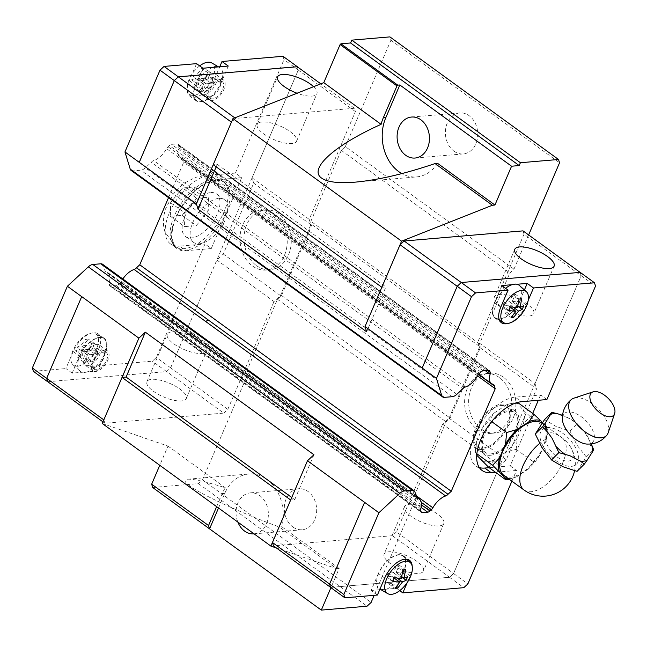 <?xml version="1.0" encoding="UTF-8"?>
<svg xmlns="http://www.w3.org/2000/svg" width="647" height="647" viewBox="0 0 647 647"><rect width="100%" height="100%" fill="white"/><g stroke="black" fill="none" stroke-linecap="round" stroke-linejoin="round"><path stroke-width="0.49" stroke-dasharray="3.23 2.43" d="M587.169 444.093A20.186 10.457 45.2 0 0 588.487 444.068A20.186 10.457 45.2 0 0 592.482 442.451A20.186 10.457 45.2 0 0 588.657 423.834A20.186 10.457 45.2 0 0 568.292 411.929A20.186 10.457 45.2 0 0 564.038 413.813A20.186 10.457 45.2 0 0 562.356 419.11M453.959 151.155A20.575 16.151 -94.9 0 0 463.309 153.929A20.575 16.151 -94.9 0 0 477.454 138.143A20.575 16.151 -94.9 0 0 469.156 115.7A20.575 16.151 -94.9 0 0 459.815 112.926A20.575 16.151 -94.9 0 0 445.67 128.704A20.575 16.151 -94.9 0 0 453.959 151.155M292.889 526.973A20.575 16.151 -94.9 0 0 302.23 529.747A20.575 16.151 -94.9 0 0 316.375 513.961A20.575 16.151 -94.9 0 0 308.085 491.518A20.575 16.151 -94.9 0 0 298.736 488.744A20.575 16.151 -94.9 0 0 284.591 504.523A20.575 16.151 -94.9 0 0 292.889 526.973M254.061 533.848A20.575 16.151 -94.9 0 0 268.101 518.012A20.575 16.151 -94.9 0 0 259.795 495.634A20.575 16.151 -94.9 0 0 250.454 492.86A20.575 16.151 -94.9 0 0 237.837 522.056M218.508 508.008L224.768 493.41A39.507 30.999 85.1 0 1 248.844 474A39.507 30.999 85.1 0 1 266.79 479.322A39.507 30.999 85.1 0 1 281.833 526.779L279.294 526.998L336.618 568.681L276.447 548.001M216.64 506.65L222.22 493.629A39.507 30.999 85.1 0 1 225.334 487.765C206.126 481.74 193.534 478.893 187.573 479.217C183.546 479.629 184.282 481.853 189.773 485.889C202.09 495.052 241.808 513.289 279.294 526.998M499.322 377.549A30.037 23.575 -94.9 0 0 485.679 373.497A30.037 23.575 -94.9 0 0 465.031 396.538A30.037 23.575 -94.9 0 0 477.138 429.309A30.037 23.575 -94.9 0 0 490.782 433.361A30.037 23.575 -94.9 0 0 511.429 410.319A30.037 23.575 -94.9 0 0 499.322 377.549M503.366 377.201A30.037 23.575 -94.9 0 0 489.722 373.149A30.037 23.575 -94.9 0 0 469.067 396.199A30.037 23.575 -94.9 0 0 481.174 428.969A30.037 23.575 -94.9 0 0 494.826 433.013A30.037 23.575 -94.9 0 0 515.473 409.972A30.037 23.575 -94.9 0 0 503.366 377.201M437.364 513.985A21.4 7.457 23.2 0 0 417.372 505.072A21.4 7.457 23.2 0 0 404.48 506.682A21.4 7.457 23.2 0 0 410.934 516.233A21.4 7.457 23.2 0 0 430.926 525.146A21.4 7.457 23.2 0 0 443.818 523.536A21.4 7.457 23.2 0 0 437.364 513.985M417.016 561.459A21.4 7.457 23.2 0 0 397.023 552.546A21.4 7.457 23.2 0 0 384.132 554.155A21.4 7.457 23.2 0 0 390.586 563.707A21.4 7.457 23.2 0 0 410.578 572.619A21.4 7.457 23.2 0 0 423.47 571.01A21.4 7.457 23.2 0 0 417.016 561.459M500.891 306.346A21.4 7.457 -156.8 0 1 494.437 296.787A21.4 7.457 -156.8 0 1 507.329 295.178A21.4 7.457 -156.8 0 1 527.321 304.09A21.4 7.457 -156.8 0 1 533.775 313.649A21.4 7.457 -156.8 0 1 520.892 315.259A21.4 7.457 -156.8 0 1 500.891 306.346M412.196 566.287A20.575 10.546 -54 0 1 410.117 575.862L407.262 582.518M384.698 578.03L378.414 573.46A20.575 10.546 -54 0 1 398.722 554.649A20.575 10.546 -54 0 1 403.218 555.733A20.575 10.546 -54 0 1 403.825 571.293L396.53 588.309L386.332 589.174A20.162 10.336 -54 0 1 383.671 589.749A20.162 10.336 -54 0 1 381.326 589.603A20.162 10.336 -54 0 1 379.716 588.98A20.162 10.336 -54 0 1 380.226 570.258A20.162 10.336 -54 0 1 398.568 555.005A20.162 10.336 -54 0 1 403.396 556.404A20.162 10.336 -54 0 1 402.466 573.638A20.162 10.336 -54 0 1 386.332 589.174L380.865 589.643M528.235 300.257L526.213 304.988L519.921 300.418A20.575 10.546 -54 0 1 499.621 319.23A20.575 10.546 -54 0 1 495.117 318.146A20.575 10.546 -54 0 1 494.51 302.586L501.805 285.562M526.213 304.988A20.575 10.546 -54 0 1 507.919 323.427M519.492 285.529A20.162 10.336 -54 0 1 517.592 304.511A20.162 10.336 -54 0 1 499.767 318.874A20.162 10.336 -54 0 1 495.812 318.106A20.162 10.336 -54 0 1 493.831 305.02A20.162 10.336 -54 0 1 505.598 288.319M608.18 432.77A25.176 13.045 45.2 0 0 599.284 410.004A25.176 13.045 45.2 0 0 576.089 397.735A25.176 13.045 45.2 0 0 573.832 398.18M577.043 471.356L586.295 456.944L577.003 445.16L570.039 431.072L556.121 426.494L544.531 419.62M568.22 461.085A17.17 8.896 45.2 0 0 568.915 444.586A17.17 8.896 45.2 0 0 562.526 438.148A17.17 8.896 45.2 0 0 561.936 437.712C557.067 434.226 553.234 432.584 550.443 432.794C547.694 433.061 546.214 435.148 545.995 439.07A17.17 8.896 45.2 0 0 553.517 453.879A17.17 8.896 45.2 0 0 568.22 461.085M503.867 475.343A32.293 16.555 126 0 0 510.936 477.049A32.293 16.555 126 0 0 539.897 453.337A32.293 16.555 126 0 0 541.846 423.106M508.154 478.465A33.911 17.38 126 0 0 510.337 478.44A33.911 17.38 126 0 0 515.255 477.332A33.911 17.38 126 0 0 516.646 476.79L509.14 479.176M488.8 467.441L493.79 460.171A33.911 17.38 -54 0 1 487.474 461.821A33.911 17.38 -54 0 1 482.144 461.165M517.843 404.043L516.88 401.924L506.205 405.038A33.911 17.38 -54 0 1 507.596 404.496A33.911 17.38 -54 0 1 512.513 403.388A33.911 17.38 -54 0 1 517.843 404.043L523.536 410.303A33.911 17.38 -54 0 1 523.326 423.874L530.208 416.555M252.508 265.99A30.037 23.575 -94.9 0 0 266.152 270.042A30.037 23.575 -94.9 0 0 286.807 247A30.037 23.575 -94.9 0 0 274.692 214.23A30.037 23.575 -94.9 0 0 261.048 210.178A30.037 23.575 -94.9 0 0 240.401 233.219A30.037 23.575 -94.9 0 0 252.508 265.99M256.552 265.65A30.037 23.575 -94.9 0 0 270.195 269.694A30.037 23.575 -94.9 0 0 290.843 246.653A30.037 23.575 -94.9 0 0 278.736 213.882A30.037 23.575 -94.9 0 0 265.092 209.83A30.037 23.575 -94.9 0 0 244.437 232.88A30.037 23.575 -94.9 0 0 256.552 265.65M290.123 131.632A21.4 7.457 -156.8 0 1 296.577 141.183A21.4 7.457 -156.8 0 1 283.685 142.793A21.4 7.457 -156.8 0 1 263.693 133.88A21.4 7.457 -156.8 0 1 257.239 124.329A21.4 7.457 -156.8 0 1 270.131 122.72A21.4 7.457 -156.8 0 1 290.123 131.632M313.56 86.698A21.4 7.457 -156.8 0 1 316.925 93.71A21.4 7.457 -156.8 0 1 297.046 93.233M153.388 391.249A21.4 7.457 23.2 0 0 173.38 400.161A21.4 7.457 23.2 0 0 186.271 398.552A21.4 7.457 23.2 0 0 179.817 388.993A21.4 7.457 23.2 0 0 159.817 380.08A21.4 7.457 23.2 0 0 146.934 381.69A21.4 7.457 23.2 0 0 153.388 391.249M173.736 343.775A21.4 7.457 23.2 0 0 193.728 352.688A21.4 7.457 23.2 0 0 206.611 351.078A21.4 7.457 23.2 0 0 200.158 341.519A21.4 7.457 23.2 0 0 180.165 332.607A21.4 7.457 23.2 0 0 167.282 334.216A21.4 7.457 23.2 0 0 173.736 343.775M215.952 180.513A40.332 20.672 126 0 0 179.785 210.138A40.332 20.672 126 0 0 177.343 247.882A40.332 20.672 126 0 0 186.166 250.009A40.332 20.672 126 0 0 222.333 220.392A40.332 20.672 126 0 0 224.776 182.64A40.332 20.672 126 0 0 215.952 180.513M182.551 187.97L170.598 202.648L170.396 216.333L182.13 215.33L194.076 200.651L194.286 186.967L182.551 187.97L196.696 198.257L208.439 197.254L208.229 210.938L196.276 225.617L184.541 226.62L184.751 212.936L196.696 198.257M98.611 349.38L104.895 353.949A20.575 10.546 126 0 0 104.288 338.389A20.575 10.546 126 0 0 99.784 337.305A20.575 10.546 126 0 0 79.484 356.117L72.189 373.133L87.394 371.839A20.162 10.336 126 0 0 103.989 355.389A20.162 10.336 126 0 0 103.593 338.43A20.162 10.336 126 0 0 99.63 337.661A20.162 10.336 126 0 0 81.813 352.017A20.162 10.336 126 0 0 79.913 370.998A20.162 10.336 126 0 0 82.387 372.26A20.162 10.336 126 0 0 84.741 372.405A20.162 10.336 126 0 0 87.394 371.839L97.6 370.966L91.316 366.396L98.611 349.38A20.575 10.546 126 0 0 98.004 333.82A20.575 10.546 126 0 0 93.5 332.736A20.575 10.546 126 0 0 73.192 351.547L65.897 368.564L72.189 373.133M196.583 63.649L189.288 80.673A20.575 10.546 126 0 0 189.894 96.233A20.575 10.546 126 0 0 194.399 97.317A20.575 10.546 126 0 0 214.707 78.505L219.729 66.787M189.288 80.673L195.58 85.242A20.575 10.546 126 0 0 196.187 100.803A20.575 10.546 126 0 0 200.683 101.886A20.575 10.546 126 0 0 220.991 83.075L228.286 66.059M213.073 67.353A20.162 10.336 126 0 0 196.939 82.889A20.162 10.336 126 0 0 196.009 100.131A20.162 10.336 126 0 0 200.837 101.53A20.162 10.336 126 0 0 219.179 86.269A20.162 10.336 126 0 0 219.689 67.555A20.162 10.336 126 0 0 218.079 66.924M199.68 65.905A19.232 9.859 126 0 0 189.142 93.985A19.232 9.859 126 0 0 193.752 95.319A19.232 9.859 126 0 0 211.237 80.77A19.232 9.859 126 0 0 211.731 62.921M200.158 91.413L193.849 86.827L196.494 86.601L198.014 78.036L204.937 78.78L206.522 75.092L199.591 74.348L204.395 68.17L201.751 68.396L196.955 74.575L193.307 76.217L191.722 79.904L195.37 78.263L203.312 84.037L200.158 91.413L202.794 91.187L205.956 83.811L211.245 83.358L212.823 79.67L207.541 80.123L210.696 72.747L208.059 72.974L204.897 80.349L199.608 80.802L198.031 84.49L203.312 84.037M77.656 366.194A19.232 9.859 126 0 0 95.141 351.644A19.232 9.859 126 0 0 95.635 333.795A19.232 9.859 126 0 0 91.858 333.059A19.232 9.859 126 0 0 74.866 346.76A19.232 9.859 126 0 0 73.046 364.859A19.232 9.859 126 0 0 77.656 366.194M84.061 362.288L77.753 357.702L80.398 357.476L81.918 348.911L88.841 349.655L90.426 345.967L83.495 345.223L88.299 339.044L85.655 339.263L80.851 345.449L77.211 347.091L75.626 350.779L79.274 349.137L87.216 354.912L84.061 362.288L86.698 362.061L89.86 354.685L95.149 354.232L96.726 350.545L91.445 350.998L94.599 343.622L91.963 343.848L88.801 351.224L83.512 351.677L81.934 355.365L87.216 354.912M47.7 381.69L166.586 371.556L170.646 367.787L298.259 70.046L297.24 66.714M47.741 381.714L166.594 371.588L170.654 367.82L216.882 259.973L223.296 254.028L253.689 183.117L252.071 177.86L298.299 70.005L297.305 66.762M83.512 351.677L77.211 347.091M81.934 355.365L75.626 350.779M95.149 354.232L88.841 349.655M96.726 350.545L90.426 345.967M89.86 354.685L81.918 348.911M83.495 345.223L91.445 350.998M88.801 351.224L80.851 345.449M79.274 349.137L77.753 357.702M94.599 343.622L88.299 339.044M91.963 343.848L85.655 339.263M86.698 362.061L80.398 357.476M104.895 353.949L97.6 370.966M199.608 80.802L193.307 76.217M198.031 84.49L191.722 79.904M211.245 83.358L204.937 78.78M212.823 79.67L206.522 75.092M205.956 83.811L198.014 78.036M199.591 74.348L207.541 80.123M204.897 80.349L196.955 74.575M195.37 78.263L193.849 86.827M210.696 72.747L204.395 68.17M208.059 72.974L201.751 68.396M202.794 91.187L196.494 86.601M195.58 85.242L202.875 68.226M91.316 366.396L152.304 361.196L156.364 357.435L204.994 243.976L211.278 248.553L185.867 250.721L179.575 246.143L204.994 243.976M166.594 371.588L152.304 361.196M33.369 371.338L65.897 368.564M194.286 186.967L208.439 197.254M170.598 202.648L184.751 212.936M170.396 216.333L184.541 226.62M182.13 215.33L196.276 225.617M194.076 200.651L208.229 210.938M211.278 248.553L241.671 177.642L235.387 173.072L209.968 175.24A41.149 21.092 126 0 0 173.064 205.455A41.149 21.092 126 0 0 170.573 243.976A41.149 21.092 126 0 0 179.575 246.143M241.671 177.642L216.26 179.809A41.149 21.092 126 0 0 179.356 210.032A41.149 21.092 126 0 0 176.866 248.545A41.149 21.092 126 0 0 185.867 250.721M102.541 264.235A8.233 4.222 -54 0 1 103.447 265.569L104.951 270.478A4.117 2.111 126 0 0 105.485 271.659A4.117 2.111 126 0 0 106.011 271.869A16.458 8.435 -54 0 1 107.798 272.646A16.458 8.435 -54 0 1 109.246 282.415A4.117 2.111 126 0 0 109.157 284.195L109.497 285.278A4.117 2.111 126 0 0 109.941 285.95A4.117 2.111 126 0 0 110.847 286.168L116.217 285.707A4.117 2.111 126 0 0 118.458 284.518L119.881 283.2A4.117 2.111 126 0 0 121.361 281.316A16.458 8.435 -54 0 1 122.817 278.978M168.535 197.642L183.716 162.235L182.891 159.558A4.117 2.111 126 0 0 182.357 158.386A4.117 2.111 126 0 0 181.847 158.175A16.458 8.435 -54 0 1 180.101 157.407A16.458 8.435 -54 0 1 178.629 147.702A4.117 2.111 126 0 0 178.709 145.939L178.354 144.774A4.117 2.111 126 0 0 177.901 144.103A4.117 2.111 126 0 0 177.003 143.885L171.625 144.346A4.117 2.111 126 0 0 169.385 145.535L168.066 146.764A4.117 2.111 126 0 0 166.578 148.656A16.458 8.435 -54 0 1 153.703 160.585A4.117 2.111 126 0 0 151.325 162.268L145.34 167.816A8.233 4.222 -54 0 1 140.86 170.193L132.926 170.873A8.233 4.222 -54 0 1 131.123 170.436M235.387 173.072L284.009 59.613L282.99 56.289M170.654 367.82L156.364 357.435M298.299 70.005L284.009 59.613M216.195 166.853L217.271 164.33L213.227 164.694M416.458 496.961L104.951 270.478M176.396 322.424A4.117 2.111 126 0 0 176.93 323.605A4.117 2.111 126 0 0 177.456 323.815L106.011 271.869M478.497 374.484L182.891 159.558M254.336 211.504A4.117 2.111 126 0 0 253.802 210.332A4.117 2.111 126 0 0 253.292 210.121L181.847 158.175M465.209 387.068L153.703 160.585M225.148 212.531A4.117 2.111 126 0 0 222.778 214.214L151.325 162.268M122.057 377.403L103.819 419.903M216.842 260.005L273.996 301.567L280.45 295.582L310.843 224.671L309.217 219.382L355.413 111.599L354.394 108.267L235.516 118.401L231.456 122.17L213.211 164.678M280.45 295.582L223.296 254.028M309.217 219.382L252.063 177.828M310.843 224.671L253.689 183.117M355.413 111.599L298.259 70.046M103.835 419.911L104.863 423.243L223.741 413.109L166.586 371.556M104.863 423.243L102.97 421.876M223.741 413.109L227.801 409.349L170.646 367.787M227.801 409.349L273.996 301.567M354.394 108.267L320.791 83.835M235.516 118.401L234.78 117.867M422.184 368.07L457.227 286.314L461.287 282.553L580.165 272.419L581.184 275.751L535.004 383.566L453.571 573.493L449.511 577.261L330.633 587.395L329.606 584.063L364.649 502.307M580.205 272.379L581.224 275.711L535.004 383.566L477.834 341.972L479.459 347.269L536.614 388.823L506.221 459.734L499.808 465.678L453.579 573.533L449.519 577.294L330.593 587.427M516.152 449.341L517.325 437.873A33.911 17.38 -54 0 1 505.477 452.431L516.177 449.317M530.208 416.579L523.536 410.303M491.663 421.585L489.536 420.032L482.662 427.335A33.911 17.38 -54 0 1 494.51 412.778L489.528 420.049M475.602 448.5L475.496 452.787L476.459 454.906A33.911 17.38 -54 0 1 475.602 448.5A33.911 17.38 -54 0 1 476.661 441.335L475.496 452.811M475.496 452.787L476.863 453.782M516.88 401.924L517.568 402.426M494.51 412.778L506.205 405.038M546.391 426.923L547.354 429.05L547.249 433.328A33.911 17.38 126 0 0 546.391 426.923L542.404 422.531M530.192 416.571L547.354 429.042L546.189 440.494A33.911 17.38 126 0 0 547.249 433.328M516.16 449.317L533.314 461.796L528.34 469.051A33.911 17.38 126 0 0 540.188 454.493L533.306 461.812M505.477 452.431L493.79 460.171M528.34 469.051L516.646 476.79M476.661 441.335L482.662 427.335M546.189 440.494L540.188 454.493M523.326 423.874L517.325 437.873M586.287 456.944L593.614 449.665M570.031 431.072L577.359 423.793L584.856 432.414L591.334 443.915A29.851 15.463 45.2 0 0 591.301 443.85M562.178 415.196L568.891 418.14L577.359 423.793M581.321 427.974A29.851 15.463 45.2 0 0 573.258 420.768M512.189 301.623L517.471 301.17L515.894 304.858L510.604 305.311L507.442 312.687L504.806 312.905L507.96 305.538L502.679 305.982L504.256 302.295L509.545 301.85L512.707 294.474L515.344 294.248L512.189 301.623L517.867 305.756M502.679 305.982L508.979 310.568M504.256 302.295L510.564 306.88M517.471 301.17L523.779 305.756M515.894 304.858L517.778 306.225M517.487 307.624L509.545 301.85M513.184 307.179L510.604 305.311M507.96 305.538L510.402 307.309M512.707 294.474L519.007 299.051M507.442 312.687L512.189 316.132M504.806 312.905L511.106 317.491M515.344 294.248L521.652 298.833M512.012 284.696L517.018 284.268M396.093 572.498L401.375 572.045L399.797 575.733L394.508 576.186L391.346 583.554L388.71 583.78L391.864 576.404L386.582 576.857L388.16 573.169L393.449 572.716L396.611 565.349L399.248 565.122L396.093 572.498L401.771 576.623M386.582 576.857L392.883 581.443M388.16 573.169L394.468 577.755M401.375 572.045L407.683 576.631M399.797 575.733L401.682 577.1M401.391 578.499L393.449 572.716M397.088 578.054L394.508 576.186M391.864 576.404L394.306 578.183M396.611 565.349L402.911 569.926M391.346 583.554L396.093 587.007M388.71 583.78L395.01 588.366M399.248 565.122L405.556 569.7M519.921 300.418L524.418 289.937M532.699 413.425L510.208 465.889L516.5 470.466L511.898 481.19M516.5 470.466L495.448 472.261M399.725 590.63L396.53 588.309M378.414 573.46L371.119 590.476L377.411 595.046M379.676 589.749L371.119 590.476M449.519 577.294L463.81 587.678M510.208 465.889L489.164 467.684M546.893 399.555L540.601 394.985L515.19 397.153L521.474 401.722M479.354 467.603A41.149 21.092 -54 0 1 475.796 465.889A41.149 21.092 -54 0 1 478.287 427.368A41.149 21.092 -54 0 1 515.19 397.153M540.601 394.985L538.328 400.283M581.224 275.711L595.515 286.103M453.579 573.533L467.87 583.918M381.843 287.268L385.887 286.928L366.655 331.806M313.949 454.768L294.708 499.654L290.673 499.994M535.004 383.566L536.614 388.823M479.459 347.269L449.067 418.172L442.613 424.157L499.767 465.711M449.067 418.172L506.221 459.734M442.613 424.157L396.417 531.939L453.571 573.493M523.011 230.866L524.03 234.19L581.184 275.751M524.03 234.19L477.834 341.972M396.417 531.939L392.357 535.7L449.511 577.261M392.357 535.7L273.471 545.833M222.778 214.214L462.84 388.75M253.292 210.121L493.354 384.658M477.632 375.931L183.716 162.235M177.456 323.815L416.636 497.713M336.618 568.681L339.165 568.462L330.924 587.678M311.911 224.582L480.527 347.172L479.508 343.848L509.893 272.937L513.961 269.176L345.344 146.586L341.284 150.347L310.892 221.258L311.911 224.582L281.518 295.493L277.458 299.254L247.065 370.165L248.092 373.489L416.7 496.087L374.168 595.321M416.7 496.087L415.681 492.755L446.074 421.844L450.134 418.083L480.527 347.172M528.623 234.95L513.961 269.176M294.708 499.654L291.74 497.494M217.271 164.33L385.887 286.928M345.344 146.586L390.934 40.219L389.906 36.887M152.7 487.514L198.443 483.616L202.503 479.856L248.092 373.489M102.275 423.494L168.01 446.082L159.769 465.298M479.508 343.848L310.892 221.258M281.518 295.493L450.134 418.083M277.458 299.254L446.074 421.844M341.284 150.347L509.893 272.937M247.065 370.165L415.681 492.755M202.503 479.856L371.119 602.446M390.934 40.219L559.542 162.809M437.598 163.351A39.507 30.999 85.1 0 1 416.636 176.906A39.507 30.999 85.1 0 1 401.86 173.598M281.833 526.779L339.165 568.462M168.01 446.082L225.334 487.765M198.443 483.616L367.051 606.207M501.11 405.515A24.691 12.657 -54 0 1 506.512 406.817A24.691 12.657 -54 0 1 505.016 429.923A24.691 12.657 -54 0 1 482.872 448.056A24.691 12.657 -54 0 1 477.47 446.753A24.691 12.657 -54 0 1 478.966 423.648A24.691 12.657 -54 0 1 501.11 405.515M490.879 453.879A24.691 12.657 126 0 0 513.022 435.746A24.691 12.657 126 0 0 514.511 412.632A24.691 12.657 126 0 0 509.108 411.33A24.691 12.657 126 0 0 486.973 429.462A24.691 12.657 126 0 0 485.476 452.577A24.691 12.657 126 0 0 490.879 453.879M482.266 449.479A26.341 13.498 126 0 0 505.889 430.134A26.341 13.498 126 0 0 507.483 405.483A26.341 13.498 126 0 0 501.716 404.092A26.341 13.498 126 0 0 478.101 423.437A26.341 13.498 126 0 0 476.507 448.088A26.341 13.498 126 0 0 482.266 449.479M490.272 455.294A26.341 13.498 126 0 0 513.888 435.957A26.341 13.498 126 0 0 515.481 411.306A26.341 13.498 126 0 0 509.723 409.915A26.341 13.498 126 0 0 486.099 429.252A26.341 13.498 126 0 0 484.506 453.903A26.341 13.498 126 0 0 490.272 455.294M217.23 79.031A10.287 5.273 126 0 0 208.488 85.792A10.287 5.273 126 0 0 206.7 95.513A10.287 5.273 126 0 0 207.38 96.217A10.287 5.273 126 0 0 209.628 96.759A10.287 5.273 126 0 0 218.856 89.205A10.287 5.273 126 0 0 219.479 79.581A10.287 5.273 126 0 0 218.597 79.152A10.287 5.273 126 0 0 217.23 79.031M220.085 81.11A10.287 5.273 126 0 0 210.857 88.671A10.287 5.273 126 0 0 210.235 98.295A10.287 5.273 126 0 0 212.491 98.837A10.287 5.273 126 0 0 221.711 91.284A10.287 5.273 126 0 0 222.333 81.651A10.287 5.273 126 0 0 220.085 81.11M205.325 91.065A8.015 4.108 126 0 0 212.855 84.547A8.015 4.108 126 0 0 212.313 77.341A8.015 4.108 126 0 0 211.245 77.252A8.015 4.108 126 0 0 204.436 82.517A8.015 4.108 126 0 0 203.045 90.087A8.015 4.108 126 0 0 205.325 91.065M220.845 79.338A12.342 6.324 -54 0 1 223.547 79.993A12.342 6.324 -54 0 1 222.803 91.542A12.342 6.324 -54 0 1 211.731 100.617A12.342 6.324 -54 0 1 209.03 99.961A12.342 6.324 -54 0 1 209.774 88.404A12.342 6.324 -54 0 1 220.845 79.338M212.847 73.523A12.342 6.324 -54 0 1 215.548 74.17A12.342 6.324 -54 0 1 214.796 85.727A12.342 6.324 -54 0 1 203.724 94.794A12.342 6.324 -54 0 1 201.023 94.147A12.342 6.324 -54 0 1 201.775 82.59A12.342 6.324 -54 0 1 212.847 73.523M104.749 350.213A12.342 6.324 -54 0 1 107.451 350.868A12.342 6.324 -54 0 1 106.706 362.417A12.342 6.324 -54 0 1 95.635 371.483A12.342 6.324 -54 0 1 92.933 370.836A12.342 6.324 -54 0 1 93.678 359.279A12.342 6.324 -54 0 1 104.749 350.213M96.743 344.398A12.342 6.324 -54 0 1 99.444 345.045A12.342 6.324 -54 0 1 98.7 356.602A12.342 6.324 -54 0 1 87.628 365.668A12.342 6.324 -54 0 1 84.927 365.013A12.342 6.324 -54 0 1 84.563 355.68A12.342 6.324 -54 0 1 96.743 344.398M93.532 367.633A10.287 5.273 126 0 0 102.76 360.08A10.287 5.273 126 0 0 103.383 350.448A10.287 5.273 126 0 0 102.501 350.027A10.287 5.273 126 0 0 101.134 349.906A10.287 5.273 126 0 0 92.392 356.659A10.287 5.273 126 0 0 90.604 366.388A10.287 5.273 126 0 0 91.284 367.092A10.287 5.273 126 0 0 93.532 367.633M89.229 361.94A8.015 4.108 126 0 0 96.759 355.421A8.015 4.108 126 0 0 96.217 348.215A8.015 4.108 126 0 0 95.149 348.126A8.015 4.108 126 0 0 88.34 353.391A8.015 4.108 126 0 0 86.949 360.961A8.015 4.108 126 0 0 89.229 361.94M103.989 351.984A10.287 5.273 126 0 0 94.761 359.538A10.287 5.273 126 0 0 94.139 369.17A10.287 5.273 126 0 0 96.387 369.712A10.287 5.273 126 0 0 105.615 362.158A10.287 5.273 126 0 0 106.237 352.526A10.287 5.273 126 0 0 103.989 351.984M218.791 198.386A26.341 13.498 -54 0 1 224.549 199.777A26.341 13.498 -54 0 1 222.956 224.428A26.341 13.498 -54 0 1 199.341 243.773A26.341 13.498 -54 0 1 193.574 242.382A26.341 13.498 -54 0 1 195.168 217.732A26.341 13.498 -54 0 1 218.791 198.386M210.785 192.571A26.341 13.498 -54 0 1 216.551 193.963A26.341 13.498 -54 0 1 214.958 218.613A26.341 13.498 -54 0 1 191.334 237.95A26.341 13.498 -54 0 1 185.576 236.567A26.341 13.498 -54 0 1 187.169 211.917A26.341 13.498 -54 0 1 210.785 192.571M222.22 493.629L224.768 493.41M410.117 575.862L403.825 571.293M571.527 466.333A24.368 12.625 45.2 0 0 574.382 445.646A24.368 12.625 45.2 0 0 547.136 427.53A24.368 12.625 45.2 0 0 544.281 448.217A24.368 12.625 45.2 0 0 571.527 466.333M524.046 490.014A32.293 16.555 126 0 0 531.106 491.72A32.293 16.555 126 0 0 560.067 467.999A32.293 16.555 126 0 0 562.025 437.776A32.293 16.555 126 0 0 561.936 437.712M214.068 179.146A40.332 20.672 126 0 0 177.901 208.763A40.332 20.672 126 0 0 175.458 246.507A40.332 20.672 126 0 0 184.282 248.634A40.332 20.672 126 0 0 220.449 219.018A40.332 20.672 126 0 0 222.892 181.273A40.332 20.672 126 0 0 214.068 179.146M214.707 78.505L220.991 83.075M73.192 351.547L79.484 356.117M209.968 175.24L216.26 179.809M109.246 282.415L180.699 334.362A4.117 2.111 126 0 0 180.61 336.141L109.157 284.195M119.881 283.2L191.326 335.146A4.117 2.111 126 0 0 192.806 333.262L121.361 281.316M178.629 147.702L250.074 199.648A4.117 2.111 126 0 0 250.154 197.885L178.709 145.939M168.066 146.764L239.511 198.71A4.117 2.111 126 0 0 238.023 200.602L166.578 148.656M545.995 439.07A32.293 16.555 126 0 0 539.517 443.543M500.794 307.155L494.51 302.586M444.432 397.355L132.926 170.873M452.366 396.684L140.86 170.193M456.847 394.298L145.34 167.816M238.023 200.602L478.084 375.139M239.511 198.71L479.573 373.246M480.891 372.025L169.385 145.535M483.139 370.828L171.625 144.346M488.509 370.375L177.003 143.885M488.631 370.367L178.354 144.774M250.154 197.885L487.514 370.456M250.074 199.648L485.274 370.65M192.806 333.262L416.029 495.562M191.326 335.146L421.246 502.307M421.464 504.814L118.458 284.518M421.132 507.402L116.217 285.707M420.962 511.64L110.847 286.168M421.003 511.761L109.497 285.278M180.61 336.141L420.663 510.677M180.699 334.362L420.752 508.906M414.953 492.052L103.447 265.569M592.482 442.451L591.293 443.923M564.038 413.813L562.558 414.994M463.309 153.929L415.026 158.038M302.23 529.747L253.947 533.864M187.573 479.217L248.844 474M485.679 373.497L489.722 373.149M404.48 506.682L384.132 554.155M514.786 249.313L494.437 296.787M403.218 555.733L409.511 560.302M406.542 559.218L403.396 556.404M562.526 438.148A32.293 32.293 0 0 0 562.025 437.776L541.943 423.178M574.568 470.862A32.293 32.293 0 0 0 568.915 444.586M266.152 270.042L270.195 269.694M296.577 141.183L316.925 93.71M186.271 398.552L206.611 351.078M224.776 182.64L222.892 181.273L208.9 175.911L202.964 175.847L195.354 177.424L184.549 182.972L178.58 188.018L172.903 194.61L165.26 209.491L163.642 216.656L163.513 225.431L164.912 231.925L175.458 246.507L177.343 247.882M104.288 338.389L98.004 333.82M218.54 66.884L219.689 67.555M95.635 333.795L103.593 338.43M73.046 364.859L79.913 370.998M189.142 93.985L196.009 100.131M196.187 100.803L189.894 96.233M176.866 248.545L170.573 243.976M146.934 381.69L167.282 334.216M257.239 124.329L277.587 76.856M261.048 210.178L265.092 209.83M416.992 498.141L105.485 271.659M493.863 384.868L182.357 158.386M507.596 404.496L508.121 404.318M515.255 477.332L514.729 477.518M577.844 424.222L576.97 423.445M561.103 415.552C560.407 414.678 563.432 415.811 570.193 418.941C576.105 422.507 581.281 427.408 585.713 433.627C588.463 436.741 591.221 444.893 590.719 445.379M499.46 320.233L495.812 318.106M495.117 318.146L501.401 322.716M475.796 465.889L482.08 470.458M554.123 266.176L533.775 313.649M443.818 523.536L423.47 571.01M490.782 433.361L494.826 433.013M177.901 144.103L489.407 370.585M180.101 157.407L478.554 374.403M109.941 285.95L421.448 512.432M107.798 272.646L416.466 497.066M355.357 182.13L416.636 176.906M298.736 488.744L250.454 492.86M459.815 112.926L411.532 117.042M506.512 406.817L514.511 412.632M507.483 405.483L515.481 411.306M476.507 448.088L484.506 453.903M477.47 446.753L485.476 452.577M207.38 96.217L210.235 98.295M212.313 77.341L218.597 79.152M223.547 79.993L215.548 74.17M209.03 99.961L201.023 94.147M203.045 90.087L206.7 95.513M219.479 79.581L222.333 81.651M107.451 350.868L99.444 345.045M96.217 348.215L102.501 350.027M91.284 367.092L94.139 369.17M103.383 350.448L106.237 352.526M86.949 360.961L90.604 366.388M92.933 370.836L84.927 365.013M224.549 199.777L216.551 193.963M193.574 242.382L185.576 236.567"/><path stroke-width="0.97" d="M593.081 391.847L573.832 398.18A25.176 13.045 45.2 0 0 571.576 399.361C565.308 404.496 562.235 411.08 562.356 419.11A20.186 10.457 45.2 0 0 570.977 435.366A20.186 10.457 45.2 0 0 587.169 444.093L590.266 444.028C597.076 443.349 602.648 440.348 606.983 435.019A25.176 13.045 45.2 0 0 608.18 432.77L614.65 413.562A15.811 8.193 45.2 0 0 609.07 399.272A15.811 8.193 45.2 0 0 594.496 391.564A15.811 8.193 45.2 0 0 593.081 391.847A15.811 8.193 45.2 0 0 593.291 405.96A15.811 8.193 45.2 0 0 610.315 416.741A15.811 8.193 45.2 0 0 614.65 413.562M405.677 155.264A20.575 16.151 -94.9 0 0 415.026 158.038A20.575 16.151 -94.9 0 0 429.171 142.259A20.575 16.151 -94.9 0 0 420.873 119.816A20.575 16.151 -94.9 0 0 411.532 117.042A20.575 16.151 -94.9 0 0 397.387 132.821A20.575 16.151 -94.9 0 0 405.677 155.264M237.837 522.056A20.575 16.151 -94.9 0 0 244.606 531.09A20.575 16.151 -94.9 0 0 253.947 533.864A20.575 16.151 -94.9 0 0 254.061 533.848M435.059 163.562C404.933 173.8 378.366 179.987 355.357 182.13C338.68 183.481 327.455 182.155 321.672 178.143C308.069 169.085 334.434 145.219 381.107 124.337A39.507 30.999 85.1 0 1 383.299 117.811L396.975 85.897L397.792 85.145L340.92 43.802L340.104 44.554L323.775 82.654L232.96 118.587L213.211 164.678L381.819 287.268L401.577 241.177L492.391 205.245L494.931 205.034L437.598 163.351L435.059 163.562L492.391 205.245M401.86 173.598A39.507 30.999 85.1 0 1 398.689 171.576A39.507 30.999 85.1 0 1 385.838 117.592L399.822 84.975L397.792 85.145M521.239 258.873A21.4 7.457 -156.8 0 1 514.786 249.313A21.4 7.457 -156.8 0 1 527.677 247.704A21.4 7.457 -156.8 0 1 547.669 256.616A21.4 7.457 -156.8 0 1 554.123 266.176A21.4 7.457 -156.8 0 1 541.232 267.785A21.4 7.457 -156.8 0 1 521.239 258.873M213.227 164.694L196.413 203.918L198.039 209.216L366.655 331.806L365.029 326.509L436.466 378.422L441.731 395.584A8.233 4.222 126 0 0 442.637 396.926A8.233 4.222 126 0 0 444.432 397.355L452.366 396.684A8.233 4.222 126 0 0 456.847 394.298L462.84 388.75A4.117 2.111 -54 0 1 465.209 387.068A16.458 8.435 126 0 0 478.084 375.139A4.117 2.111 -54 0 1 479.573 373.246L480.891 372.025A4.117 2.111 -54 0 1 483.139 370.828L488.509 370.375A4.117 2.111 -54 0 1 489.407 370.585A4.117 2.111 -54 0 1 489.86 371.257L490.216 372.421A4.117 2.111 -54 0 1 490.135 374.184A16.458 8.435 126 0 0 491.607 383.897A16.458 8.435 126 0 0 493.354 384.658A4.117 2.111 -54 0 1 493.863 384.868A4.117 2.111 -54 0 1 494.397 386.041L495.222 388.718L451.266 491.267L448.007 494.284A4.117 2.111 -54 0 1 445.646 495.958A16.458 8.435 126 0 0 432.867 507.806A4.117 2.111 -54 0 1 431.387 509.682L429.964 511.001A4.117 2.111 -54 0 1 427.724 512.189L422.354 512.65A4.117 2.111 -54 0 1 421.448 512.432A4.117 2.111 -54 0 1 421.003 511.761L420.663 510.677A4.117 2.111 -54 0 1 420.752 508.906A16.458 8.435 126 0 0 419.305 499.128A16.458 8.435 126 0 0 417.517 498.352A4.117 2.111 -54 0 1 416.992 498.141A4.117 2.111 -54 0 1 416.458 496.961L414.953 492.052A8.233 4.222 126 0 0 414.048 490.717A8.233 4.222 126 0 0 412.244 490.28L404.318 490.96A8.233 4.222 126 0 0 399.83 493.337L378.899 512.739L364.609 502.347L329.566 584.104L330.593 587.427L344.875 597.82L377.411 595.046L384.698 578.03A20.575 10.546 -54 0 1 405.006 559.218A20.575 10.546 -54 0 1 409.511 560.302A20.575 10.546 -54 0 1 412.196 566.287M507.919 323.427A20.575 10.546 -54 0 1 505.905 323.799A20.575 10.546 -54 0 1 501.401 322.716A20.575 10.546 -54 0 1 500.794 307.155L508.089 290.139L501.805 285.562L512.012 284.696A20.162 10.336 -54 0 1 514.664 284.13A20.162 10.336 -54 0 1 517.018 284.268A20.162 10.336 -54 0 1 519.492 285.529L526.359 291.676A19.232 9.859 -54 0 1 524.539 309.776A19.232 9.859 -54 0 1 507.547 323.468A19.232 9.859 -54 0 1 503.77 322.74A19.232 9.859 -54 0 1 504.264 304.891A19.232 9.859 -54 0 1 521.749 290.333A19.232 9.859 -54 0 1 526.359 291.676M405.653 561.208A19.232 9.859 -54 0 1 410.263 562.55A19.232 9.859 -54 0 1 408.443 580.65A19.232 9.859 -54 0 1 391.451 594.342A19.232 9.859 -54 0 1 387.674 593.606A19.232 9.859 -54 0 1 388.168 575.757A19.232 9.859 -54 0 1 405.653 561.208M404.278 569.845L405.556 569.7L404.035 578.272L407.683 576.631L406.098 580.31L402.45 581.96L397.654 588.139L395.01 588.366L399.814 582.187L392.883 581.443L394.468 577.755L401.391 578.499L402.911 569.926L404.278 569.845M520.374 298.971L521.652 298.833L520.131 307.398L523.779 305.756L522.194 309.444L518.546 311.086L513.75 317.265L511.106 317.491L515.91 311.312L508.979 310.568L510.564 306.88L517.487 307.624L519.007 299.051L520.374 298.971M571.576 399.361A25.176 13.045 45.2 0 0 575.523 422.523A25.176 13.045 45.2 0 0 601.281 437.825A25.176 13.045 45.2 0 0 606.983 435.019M586.975 460.478L584.362 464.085L580.262 461.052A29.851 15.463 45.2 0 0 583.869 461.165A29.851 15.463 45.2 0 0 586.975 460.478L592.652 451.63A29.851 15.463 45.2 0 0 591.318 443.915L593.614 449.665L592.652 451.63M580.262 461.052L569.894 455.731L558.862 452.633L552.109 438.326L547.847 432.471L542.607 426.761L545.219 423.154A29.851 15.463 45.2 0 0 546.569 430.942M556.541 446.818A29.851 15.463 45.2 0 0 564.613 454.024M545.219 423.154L551.851 412.341L557.609 413.74A29.851 15.463 45.2 0 0 554.002 413.627A29.851 15.463 45.2 0 0 550.888 414.306M541.943 423.178L541.846 423.106A32.293 16.555 126 0 0 534.786 421.407A32.293 16.555 126 0 0 505.825 445.12A32.293 16.555 126 0 0 503.867 475.343L524.046 490.014A32.293 32.293 0 0 0 574.568 470.862M488.808 467.425L505.97 479.904L505.008 477.785A33.911 17.38 126 0 0 508.154 478.465M534.026 414.387L540.706 420.663A33.911 17.38 126 0 0 535.376 420.008A33.911 17.38 126 0 0 529.068 421.658L534.05 414.387L517.568 402.426M297.046 93.233A21.4 7.457 -156.8 0 1 284.041 86.407A21.4 7.457 -156.8 0 1 277.587 76.856A21.4 7.457 -156.8 0 1 290.471 75.246A21.4 7.457 -156.8 0 1 310.471 84.159A21.4 7.457 -156.8 0 1 313.56 86.698M219.729 66.787L221.994 61.489L228.286 66.059L218.079 66.924A20.162 10.336 126 0 0 215.734 66.787A20.162 10.336 126 0 0 213.073 67.353L202.875 68.226L196.583 63.649L164.055 66.423L159.995 70.183L124.952 151.94L196.413 203.918M218.54 66.884L211.731 62.921A19.232 9.859 126 0 0 207.954 62.193A19.232 9.859 126 0 0 199.68 65.905M138.879 338.163L122.057 377.403L126.1 377.064L145.332 332.178L138.879 338.163L81.716 296.601L46.681 378.358L47.7 381.69L102.97 421.876M81.716 296.601L46.641 378.398L47.741 381.714M320.791 83.835L297.24 66.714L178.354 76.847L174.294 80.608L139.259 162.365M297.305 66.762L178.346 76.815L174.286 80.576L139.242 162.332M218.079 66.924L213.073 67.353M47.66 381.722L33.369 371.338L32.35 368.006L67.393 286.249L88.324 266.855A8.233 4.222 -54 0 1 92.812 264.477L100.738 263.798A8.233 4.222 -54 0 1 102.541 264.235L414.048 490.717M178.346 76.815L164.055 66.423M297.28 66.673L282.99 56.289L221.994 61.489M122.817 278.978A16.458 8.435 -54 0 1 134.139 269.475A4.117 2.111 126 0 0 136.501 267.801L139.76 264.777L168.535 197.642M442.637 396.926L131.123 170.436A8.233 4.222 -54 0 1 130.225 169.102L124.952 151.94M231.432 122.154L159.995 70.183M81.676 296.641L67.393 286.249M46.641 378.398L32.35 368.006M198.039 209.216L216.195 166.853M445.646 495.958L134.139 269.475M205.584 321.422A4.117 2.111 126 0 0 207.946 319.747L136.501 267.801M103.819 419.903L46.681 378.358M234.78 117.867L178.354 76.847M422.176 368.038L457.211 286.281L461.271 282.521L580.205 272.379L594.496 282.771L595.515 286.103L546.893 399.555L521.474 401.722A41.149 21.092 -54 0 0 484.571 431.945A41.149 21.092 -54 0 0 482.08 470.458A41.149 21.092 -54 0 0 491.089 472.633L484.797 468.056A41.149 21.092 -54 0 1 479.354 467.603M364.609 502.347L307.487 460.753L313.949 454.768L145.332 332.178M476.742 455.213L488.825 467.441M505.008 477.785L492.642 465.25M476.863 453.782L492.658 465.266L499.524 457.963A33.911 17.38 126 0 0 499.322 471.526M491.663 421.585L506.698 432.511L517.374 429.398L529.068 421.658M517.374 429.398A33.911 17.38 126 0 0 505.525 443.963L506.698 432.487M509.14 479.176L505.97 479.904M499.524 457.963L505.525 443.963M540.706 420.663L542.404 422.531M551.859 412.341L544.531 419.62L535.279 434.032L542.243 448.12L551.923 460.252L563.125 466.786L577.043 471.356L584.37 464.085M551.535 459.904L558.862 452.625M535.279 434.032L542.607 426.761M557.609 413.74L562.178 415.196M517.778 306.225L522.194 309.444M517.867 305.756L520.131 307.398M518.546 311.086L513.184 307.179M510.402 307.309L515.91 311.312M512.189 316.132L513.75 317.265M505.598 288.319A20.162 10.336 -54 0 1 512.012 284.696M401.682 577.1L406.098 580.31M401.771 576.623L404.035 578.272M402.45 581.96L397.088 578.054M394.306 578.183L399.814 582.187M396.093 587.007L397.654 588.139M524.418 289.937L527.216 283.402L533.508 287.972L528.235 300.257M517.018 284.268L527.216 283.402M436.466 378.422L471.501 296.674L475.561 292.913L508.089 290.139M344.875 597.82L343.856 594.488L378.899 512.739M407.262 582.518L402.822 592.878L399.725 590.63M511.898 481.19L467.87 583.918L463.81 587.678L402.822 592.878M495.448 472.261L491.089 472.633M533.508 287.972L594.496 282.771M380.865 589.643L379.676 589.749M365.029 326.509L400.064 244.76L404.124 240.999L475.561 292.913M489.164 467.684L484.797 468.056M538.328 400.283L532.699 413.425M329.566 584.104L343.856 594.488M457.211 286.281L471.501 296.674M330.56 587.347L273.471 545.833L272.452 542.509L307.487 460.753M400.064 244.76L457.203 286.306M272.452 542.509L329.59 584.047M404.124 240.999L523.011 230.866L580.124 272.387M478.497 374.484L494.397 386.041M495.222 388.718L477.632 375.931M451.266 491.267L139.76 264.777M207.946 319.747L448.007 494.284M416.636 497.713L417.517 498.352M290.673 499.994L122.032 377.403L102.275 423.494L270.891 546.092L290.649 500.002M276.447 548.001L270.891 546.092M330.924 587.678L321.308 610.113L367.051 606.207L371.119 602.446L374.168 595.321M340.92 43.802L350.577 42.977L351.79 40.138L389.906 36.887L558.523 159.485L559.542 162.809L528.623 234.95M558.523 159.485L520.406 162.729L519.185 165.567L511.567 166.214L494.931 205.034M291.74 497.494L126.1 377.064M159.769 465.298L151.673 484.191L152.7 487.514L321.308 610.113M520.406 162.729L351.79 40.138M519.185 165.567L350.577 42.977M511.567 166.214L399.822 84.975M151.673 484.191L208.544 525.534L209.571 528.866L218.508 508.008M208.544 525.534L216.64 506.65M340.104 44.554L396.975 85.897M232.96 118.587L401.577 241.177M323.775 82.654L381.107 124.337M385.838 117.592L383.299 117.811M539.517 443.543A32.293 16.555 126 0 0 524.046 490.014M441.731 395.584L130.225 169.102M489.86 371.257L488.631 370.367M487.514 370.456L490.216 372.421M485.274 370.65L490.135 374.184M416.029 495.562L432.867 507.806M421.246 502.307L431.387 509.682M429.964 511.001L421.464 504.814M427.724 512.189L421.132 507.402M422.354 512.65L420.962 511.64M412.244 490.28L100.738 263.798M404.318 490.96L92.812 264.477M399.83 493.337L88.324 266.855M410.263 562.55L406.542 559.218M561.103 415.552L562.558 414.994M590.719 445.379L591.293 443.923M551.923 460.252L551.058 459.483M503.77 322.74L499.46 320.233M387.674 593.606L379.951 589.118M478.554 374.403L491.607 383.897M416.466 497.066L419.305 499.128"/></g></svg>
